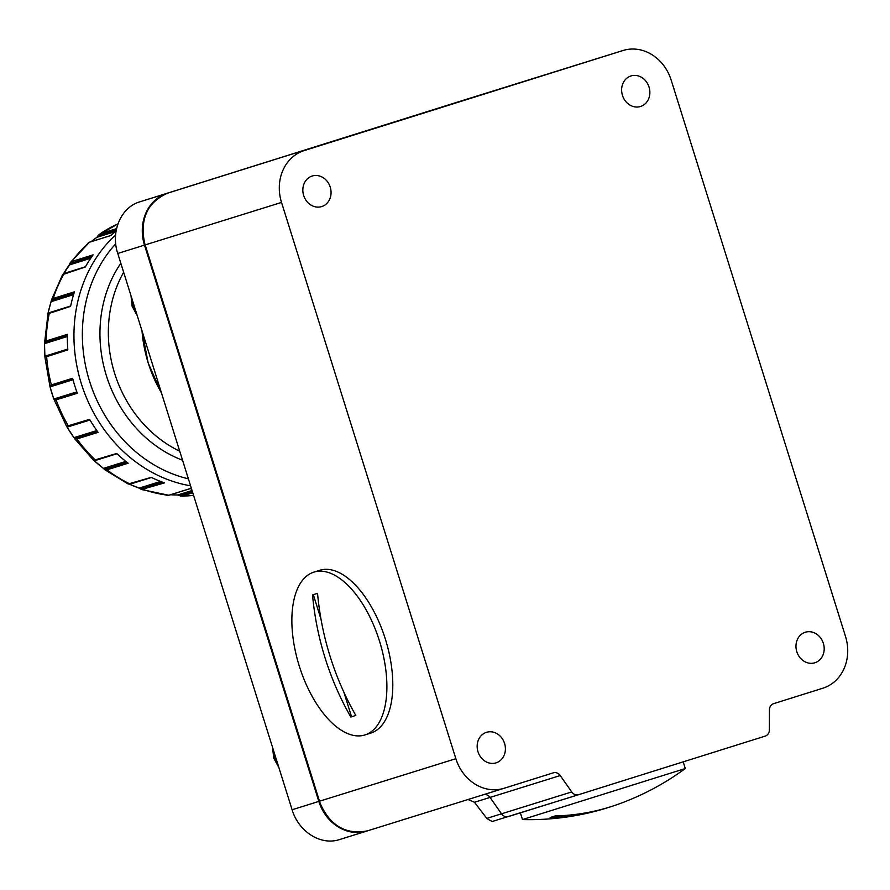 <?xml version="1.0" encoding="UTF-8"?>
<svg xmlns="http://www.w3.org/2000/svg" width="890" height="890" viewBox="0 0 890 890"><rect width="100%" height="100%" fill="white"/><g stroke="black" fill="none" stroke-linecap="round" stroke-linejoin="round"><path stroke-width="1.33" d="M73.002 379.73L50.04 386.883A139.941 121.797 -107.3 0 0 51.82 392.991A139.941 121.797 -107.3 0 0 53.845 399.032L54.624 400.355L53.845 399.032L54.624 400.355L56.092 399.899A0.712 0.623 -107.3 0 1 56.081 399.866L77.319 393.28A0.712 0.623 72.7 0 0 77.319 393.28A142.189 123.754 -107.3 0 1 74.782 385.837A142.189 123.754 -107.3 0 1 72.613 378.283A0.712 0.623 72.7 0 0 72.624 378.317M45.846 356.412L44.878 356.234L45.179 357.157L44.878 356.234A139.941 121.797 -107.3 0 1 44.522 343.662L44.734 341.627L46.18 340.959L67.395 334.34A142.189 123.754 -107.3 0 0 67.829 349.87L45.179 357.157L44.878 356.234L44.912 357.157L50.04 386.883L49.918 385.359L72.613 378.283M50.04 386.883L53.845 399.032L76.807 391.878M47.982 313.425A139.941 121.797 -107.3 0 1 51.108 301.699L51.776 299.296L53.233 298.428L74.46 291.82A142.189 123.754 -107.3 0 0 70.588 306.36L47.904 313.836A0.712 0.679 -142.4 0 1 48.027 313.58L44.734 341.627A0.712 0.69 -130.6 0 0 45.457 342.361L67.373 335.53M90.713 258.278L69.231 264.975A140.053 121.897 72.7 0 0 63.546 273.731A139.941 121.797 -107.3 0 1 69.131 265.098L70.355 262.528L71.89 261.482L93.116 254.863A142.189 123.754 -107.3 0 0 85.318 266.989L62.556 274.654A0.712 0.656 -145.5 0 1 62.578 274.61L51.776 299.296A0.712 0.679 -142.4 0 0 52.265 300.197L73.948 293.444M92.126 256.231L70.577 263.496A0.712 0.656 -145.5 0 1 70.343 262.539L89.545 242.136A0.712 0.623 -107.3 0 1 89.779 242.113M116.134 231.033A142.189 123.754 -107.3 0 0 110.571 235.639L89.345 242.247L87.676 243.437M96.832 237.452L100.303 233.714L116.601 228.641M98.634 234.916L100.303 233.714A142.189 123.754 72.7 0 1 117.97 223.902L98.501 235.038A0.712 0.623 -144.1 0 1 98.634 234.916M96.376 460.019A0.712 0.623 -107.3 0 1 96.064 460.252L93.406 460.041L74.716 438.77L76.885 438.948L98.111 432.34A142.189 123.754 -107.3 0 1 89.601 419.335L66.817 426.221L67.095 427.133A139.941 121.797 -107.3 0 0 73.981 437.657L96.843 430.571M128.293 484.049A0.712 0.656 -69.1 0 1 128.204 484.026L104.786 469.686L106.945 469.82L128.171 463.212A142.189 123.754 -107.3 0 1 116.701 453.477L94.095 460.186M139.007 488.087L141.465 489.5A0.712 0.656 -69.1 0 1 141.109 488.588L139.163 488.132A140.053 121.897 72.7 0 1 129.517 484.205A139.941 121.797 -107.3 0 0 139.007 488.087L141.477 489.5A0.712 0.656 -69.1 0 1 141.465 489.5L164.572 482.881A142.189 123.754 -107.3 0 1 151.244 477.374L128.16 484.004A0.712 0.656 -69.1 0 0 128.204 484.026L130.441 484.026A0.712 0.623 -107.3 0 1 130.029 483.993A142.189 123.754 72.7 0 1 106.945 469.82A0.712 0.623 -107.3 0 1 106.755 468.808L127.181 462.444M191.528 488.866A142.189 123.754 -107.3 0 1 189.87 488.688L168.644 495.296L166.597 495.274M192.774 492.838L181.56 496.197L193.597 495.441M180.459 496.008A0.712 0.623 -70.5 0 1 179.88 495.274L181.827 495.307A0.712 0.623 -107.3 0 0 182.517 496.042L177.522 494.951M169.067 495.174A0.712 0.623 -107.3 0 1 168.878 495.285L141.543 489.522M126.814 462.166L105.142 468.919A0.712 0.679 -72.2 0 0 105.254 469.931L103.329 468.34A139.941 121.797 -107.3 0 1 94.073 460.508L94.162 460.497A140.053 121.897 72.7 0 0 103.451 468.374L125.846 461.398M97.411 431.372L75.494 438.203A0.712 0.69 -83.8 0 0 75.316 439.215L74.727 438.77M116.379 229.653L98.59 235.839A0.712 0.623 -144.1 0 1 98.501 235.038L96.877 237.363M74.081 293.01L53.656 299.374L51.197 301.599A140.053 121.897 72.7 0 0 48.06 313.38M67.384 335.33L46.825 341.738L44.611 343.596A140.053 121.897 72.7 0 0 44.967 356.178L67.773 349.069M54.624 400.355A0.712 0.701 -107.2 0 1 55.058 399.432L77.063 392.579L55.058 399.432L53.934 399.009A140.053 121.897 72.7 0 1 51.909 392.968A140.053 121.897 72.7 0 1 50.129 386.85L50.808 385.859A0.712 0.701 -107.2 0 1 50.808 385.871L50.808 385.871A0.712 0.701 -107.2 0 1 49.918 385.359M52.21 385.426L72.802 379.007L52.21 385.426A0.712 0.623 -107.3 0 1 51.386 384.903A142.189 123.754 72.7 0 1 46.614 356.49A0.712 0.623 -107.3 0 1 47.215 355.778L67.796 349.37M90.012 420.024L67.195 427.133A140.053 121.897 72.7 0 0 74.093 437.669L76.974 437.947L97.533 431.539M104.786 469.686L103.351 468.374L106.755 468.808M162.169 482.024L141.109 488.588L162.97 482.313M115.511 231.511L96.954 237.296L98.59 235.839L116.256 230.332M53.656 299.374A0.712 0.623 -107.3 0 1 53.233 298.428A142.189 123.754 72.7 0 1 64.091 273.608A0.712 0.623 -107.3 0 1 64.425 273.341L62.578 274.61A0.712 0.656 -145.5 0 1 62.645 274.543M70.388 262.483L70.343 262.539A0.712 0.656 -145.5 0 1 70.355 262.528L69.131 265.098M63.468 273.775L70.577 263.496L91.648 256.921M48.027 313.58L49.773 312.512A0.712 0.623 -107.3 0 0 49.373 312.969A142.189 123.754 72.7 0 0 46.18 340.959A0.712 0.623 -107.3 0 0 46.825 341.738M45.179 357.157A0.712 0.69 -130.6 0 1 45.412 356.579L45.49 356.567M89.857 419.769L69.275 426.188A0.712 0.623 -107.3 0 1 69.109 426.277L67.34 426.555A0.712 0.69 -83.8 0 1 66.817 426.221M53.845 399.032L66.594 426.355L67.106 427.144L67.796 426.444M192.329 491.391L179.88 495.274L177.711 494.996L192.051 490.535M177.611 494.996L181.56 496.197M379.485 641.045A85.318 42.008 72.6 0 1 364.933 734.94A85.318 42.008 72.6 0 1 299.274 666.043A85.318 42.008 72.6 0 1 313.825 572.148A85.318 42.008 72.6 0 1 379.485 641.045M330.123 656.453A262.995 228.897 72.7 0 0 355.822 715.449L350.805 717.006A262.995 228.897 -107.3 0 1 325.106 658.01A262.995 228.897 -107.3 0 1 312.535 594.898L317.552 593.341A262.995 228.897 72.7 0 0 330.123 656.453M313.825 572.148L319.732 570.29A85.318 42.008 72.6 0 1 385.392 639.187A85.318 42.008 72.6 0 1 370.83 733.082L364.933 734.94M355.822 715.449L350.805 717.006M351.572 716.773L343.885 692.242M321.001 619.206L313.313 594.654M477.997 751.761A15.998 13.917 72.7 0 0 496.042 762.864A15.998 13.917 72.7 0 0 504.563 743.417A15.998 13.917 72.7 0 0 486.519 732.314A15.998 13.917 72.7 0 0 477.997 751.761M796.795 651.68A15.998 13.917 72.7 0 0 814.84 662.783A15.998 13.917 72.7 0 0 823.361 643.348A15.998 13.917 72.7 0 0 805.317 632.245A15.998 13.917 72.7 0 0 796.795 651.68M622.466 95.397A15.998 13.917 72.7 0 0 640.511 106.489A15.998 13.917 72.7 0 0 649.033 87.053A15.998 13.917 72.7 0 0 630.988 75.95A15.998 13.917 72.7 0 0 622.466 95.397M303.668 195.466A15.998 13.917 72.7 0 0 321.713 206.569A15.998 13.917 72.7 0 0 330.234 187.123A15.998 13.917 72.7 0 0 312.19 176.031A15.998 13.917 72.7 0 0 303.668 195.466M571.714 791.944A7.109 6.186 72.7 0 0 578.656 794.67L493.438 821.114C493.249 822.071 491.035 821.159 486.797 818.388L571.714 791.944L560.244 775.546A7.109 6.186 -107.3 0 0 553.313 772.82A7.109 6.186 -107.3 0 0 553.302 772.832L504.04 788.295A42.653 37.124 72.7 0 1 503.974 788.306A42.653 37.124 72.7 0 1 455.858 758.703L281.529 202.419L145.17 244.917L319.499 801.211L455.858 758.703M486.752 92.983A42.653 37.124 72.7 0 0 486.697 93.005L623.056 50.496A42.653 37.124 72.7 0 1 671.171 80.1L845.5 636.394A42.653 37.124 72.7 0 1 822.838 688.215L773.577 703.678A7.109 6.186 -107.3 0 0 769.427 709.886L769.361 729.9A7.109 6.186 72.7 0 1 765.211 736.108L578.667 794.67A7.109 6.186 72.7 0 0 578.667 794.67L508.468 816.553A7.109 6.186 72.7 0 0 508.479 816.553A7.109 6.186 72.7 0 1 501.537 813.827L490.056 797.429L474.459 802.257L486.797 818.388M304.191 150.588L622.989 50.519L304.191 150.588A42.653 37.124 72.7 0 0 281.529 202.419M522.475 819.568A263.051 263.051 0 0 0 597.568 810.69A262.995 228.897 72.7 0 1 550.109 817.487A255.141 125.635 72.6 0 0 552.634 816.764A255.141 125.635 72.6 0 0 555.126 815.93A262.995 228.897 -107.3 0 0 617.771 804.393A263.051 263.051 0 0 0 685.289 768.537L522.475 819.568L520.361 812.848M597.557 810.69A262.995 228.897 72.7 0 0 607.725 807.675M458.617 101.76L458.495 101.794A1911.197 1.647 -17.4 0 0 139.697 201.874C120.762 207.415 110.505 231.901 117.758 253.461L292.098 809.755C298.539 831.549 320.567 845.845 339.535 839.57L366.88 831.049M367.392 830.882L367.014 831.004A42.653 37.124 -107.3 0 1 366.947 831.026A42.653 37.124 -107.3 0 1 318.831 801.423L144.503 245.128A42.653 37.124 -107.3 0 1 167.164 193.308L485.962 93.228A42.653 37.124 -107.3 0 1 486.018 93.216A42.653 37.124 -107.3 0 1 486.252 93.139M366.947 831.026L339.535 839.57M273.308 749.825A24.887 21.66 72.7 0 0 274.61 757.857A24.887 21.66 72.7 0 0 278.125 765.189M136.537 313.369A24.887 21.66 -107.3 0 1 133.022 306.038A24.887 21.66 -107.3 0 1 131.72 298.005M189.982 488.699L168.878 495.285A0.712 0.623 -107.3 0 1 168.644 495.296A142.189 123.754 72.7 0 1 143.346 489.5A0.712 0.623 -107.3 0 1 142.889 488.577M116.968 453.733L96.064 460.252A0.712 0.623 -107.3 0 1 95.475 460.097A142.189 123.754 72.7 0 1 76.885 438.948A0.712 0.623 -107.3 0 1 76.974 437.947M72.034 262.494A0.712 0.623 -107.3 0 1 71.89 261.482A142.189 123.754 72.7 0 1 89.345 242.247A0.712 0.623 -107.3 0 1 89.545 242.136L110.66 235.561M100.17 234.715A0.712 0.623 -107.3 0 1 100.303 233.714M190.571 485.795A142.189 123.754 -107.3 0 1 81.368 383.79A142.189 123.754 -107.3 0 1 115.644 234.938M115.756 243.793A138.028 120.128 72.7 0 0 89.556 381.232A138.028 120.128 72.7 0 0 188.38 478.809M123.654 272.262A120.862 105.187 72.7 0 0 114.643 373.377A120.862 105.187 72.7 0 0 179.736 451.23M182.561 460.219A125.023 108.814 -107.3 0 1 106.466 375.936A125.023 108.814 -107.3 0 1 120.829 263.251M56.459 398.998A0.712 0.623 -107.3 0 0 56.081 399.866A142.189 123.754 72.7 0 0 68.374 425.954A0.712 0.623 -107.3 0 0 69.109 426.277L89.879 419.802M182.517 496.042A142.189 123.754 72.7 0 0 193.575 495.385M96.954 237.296A140.053 121.897 72.7 0 0 91.18 241.624L96.954 237.296M73.581 294.623L51.108 301.699M67.362 336.509L44.522 343.662L44.5 342.339M129.439 484.216L139.163 488.132L160.634 481.445M181.827 495.307L192.507 491.97M170.569 494.751A140.053 121.897 72.7 0 0 177.711 494.996L170.535 494.762M142 330.802A126.936 110.471 72.7 0 0 148.207 362.931A126.936 110.471 72.7 0 0 161.446 392.846M503.918 788.329L367.681 830.793A42.653 37.124 72.7 0 1 367.615 830.815L503.974 788.306M319.499 801.211A42.653 37.124 72.7 0 0 367.615 830.815C345.242 835.143 329.144 825.297 319.321 801.267L144.992 244.972C139.341 219.608 146.961 202.308 167.832 193.097A42.653 37.124 72.7 0 0 145.17 244.917M486.63 93.027L486.697 93.005A42.653 37.124 72.7 0 0 486.63 93.027L167.832 193.097M560.244 775.546L490.056 797.429A7.109 6.186 -107.3 0 0 484.16 794.492M458.495 101.794L485.962 93.228M292.098 809.755L318.831 801.423M117.758 253.461L144.503 245.128M139.697 201.874L167.164 193.308M278.848 767.48L273.731 758.124L272.585 747.522M137.26 315.672L132.143 306.305L130.997 295.703M85.429 266.789L64.425 273.341M70.666 305.993L49.773 312.512M51.542 299.774L47.971 313.447M67.796 349.336L45.412 356.579M44.878 356.234L44.522 343.651M73.981 437.669L67.106 427.144M103.351 468.374L94.051 460.497M151.456 477.474L130.441 484.026M161.49 393.002L148.163 362.942L141.944 330.646M468.051 799.509L474.459 802.257M685.289 768.537L683.197 761.862M458.55 101.772L486.018 93.216"/></g></svg>
